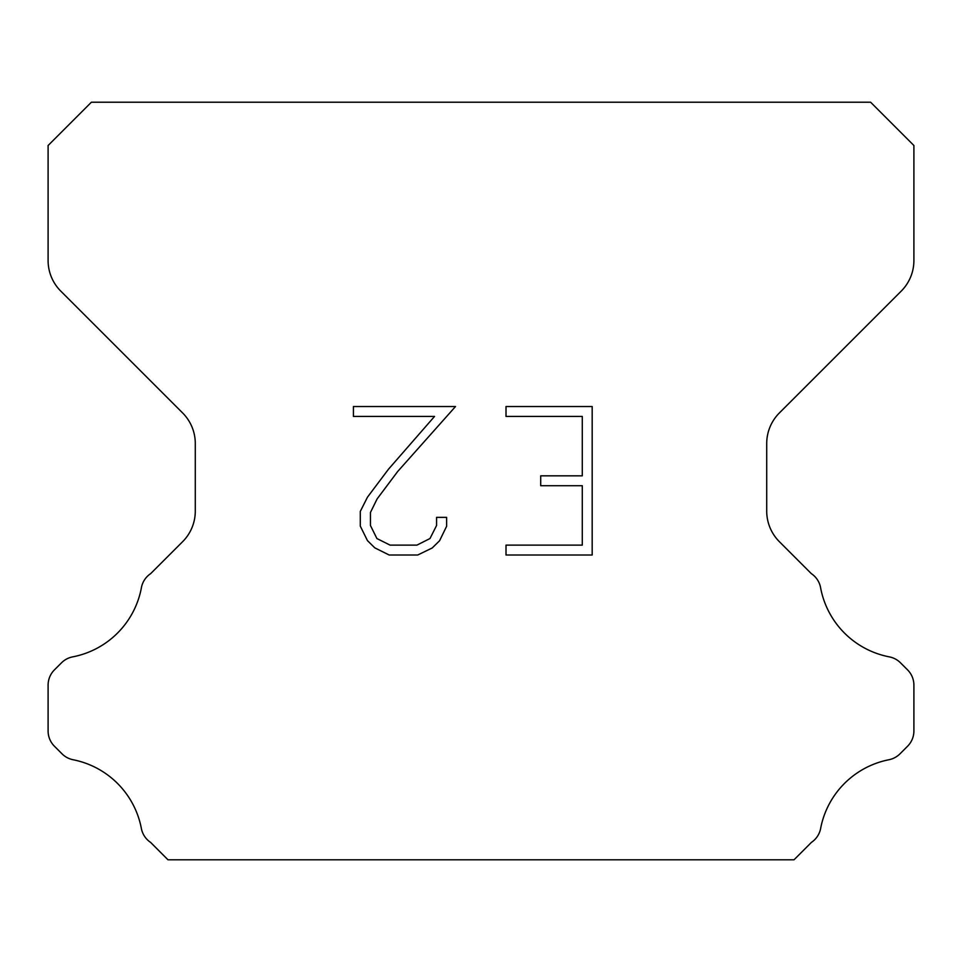 <?xml version="1.0" encoding="UTF-8"?>
<svg xmlns="http://www.w3.org/2000/svg" width="962" height="962" viewBox="0 0 962 962"><rect width="100%" height="100%" fill="white"/><g stroke="black" fill="none" stroke-linecap="round" stroke-linejoin="round"><path stroke-width="1.44" d="M582.287 545.117L582.287 485.726L540.716 485.726L540.716 475.829L582.287 475.829L582.287 416.426L506.012 416.426L506.012 406.529L592.183 406.529L592.183 555.014L506.012 555.014L506.012 545.117L582.287 545.117M446.621 517.364L446.621 526.274L439.562 540.764L432.215 547.967L417.712 555.014L389.189 555.014L374.795 547.859L367.448 540.608L360.293 526.118L360.293 511.423L367.448 497.21L388.42 469.288L434.535 416.426L353.427 416.426L353.427 406.529L455.507 406.529L397.703 471.476L377.116 498.917L370.442 512.457L370.442 525.492L376.912 538.552L390.067 545.117L416.943 545.117L429.99 538.528L436.568 525.492L436.568 517.364L446.621 517.364M870.61 102.212L91.39 102.212L48.1 145.502L48.1 260.498A43.29 43.29 0 0 0 60.774 291.113L182.612 412.938A43.29 43.29 0 0 1 195.286 443.554L195.286 511.087A43.29 43.29 0 0 1 182.612 541.702L150.685 573.617A21.645 21.645 0 0 0 141.306 588.251A86.58 86.58 0 0 1 72.703 656.866A21.645 21.645 0 0 0 61.496 662.818L54.437 669.865A21.645 21.645 0 0 0 48.1 685.172L48.1 730.94A21.645 21.645 0 0 0 54.437 746.247L62.013 753.823A21.645 21.645 0 0 0 73.124 759.752A86.58 86.58 0 0 1 141.258 827.885A21.645 21.645 0 0 0 150.589 842.387L167.977 859.787L794.023 859.787L811.411 842.387A21.645 21.645 0 0 0 820.742 827.885A86.58 86.58 0 0 1 888.876 759.752A21.645 21.645 0 0 0 899.987 753.823L907.563 746.247A21.645 21.645 0 0 0 913.9 730.94L913.9 685.172A21.645 21.645 0 0 0 907.563 669.865L900.504 662.818A21.645 21.645 0 0 0 889.297 656.866A86.58 86.58 0 0 1 820.694 588.251A21.645 21.645 0 0 0 811.315 573.617L779.388 541.702A43.29 43.29 0 0 1 766.714 511.087L766.714 443.554A43.29 43.29 0 0 1 779.388 412.938L901.226 291.113A43.29 43.29 0 0 0 913.9 260.498L913.9 145.502L870.61 102.212"/></g></svg>
